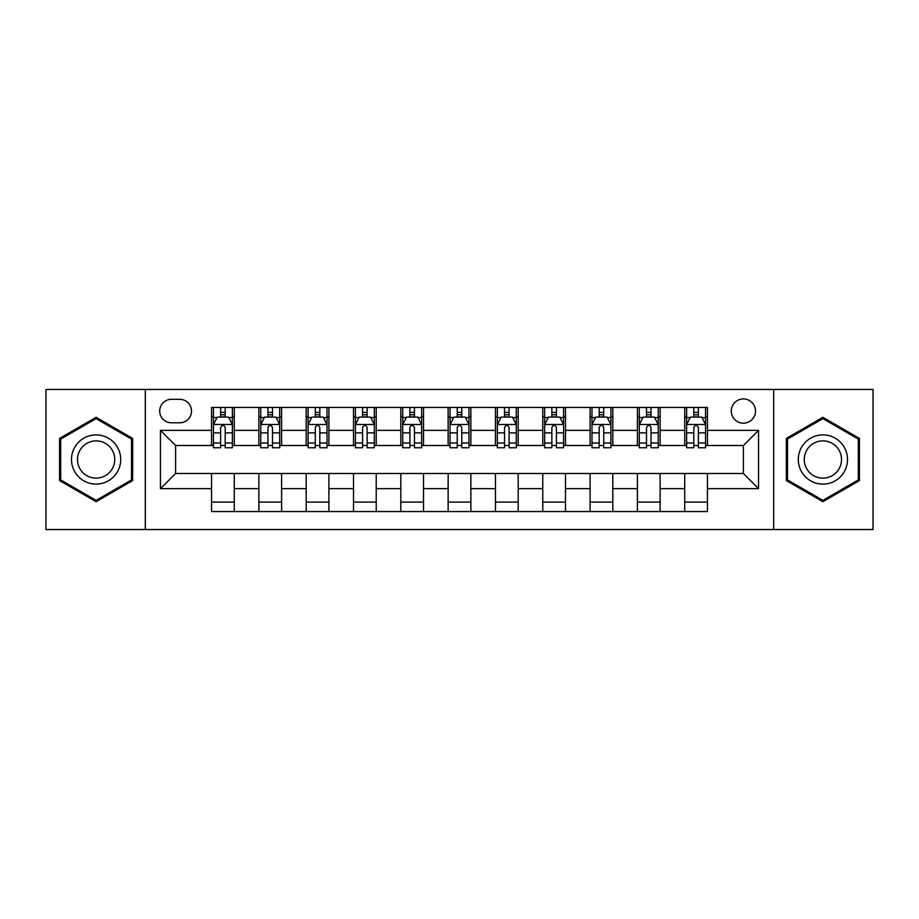 <?xml version="1.0" encoding="UTF-8"?>
<svg xmlns="http://www.w3.org/2000/svg" width="919" height="919" viewBox="0 0 919 919"><rect width="100%" height="100%" fill="white"/><g stroke="black" fill="none" stroke-linecap="round" stroke-linejoin="round"><path stroke-width="1.38" d="M743.402 398.938A12.108 12.108 0 0 0 731.283 411.046A12.108 12.108 0 0 0 743.402 423.165A12.108 12.108 0 0 0 755.51 411.046A12.108 12.108 0 0 0 743.402 398.938M773.683 529.528L873.05 529.528L873.05 389.472L773.683 389.472L773.683 529.528L145.317 529.528L145.317 389.472L45.95 389.472L45.95 529.528L145.317 529.528M171.439 422.786L179.768 422.786A11.74 11.74 0 0 0 191.497 411.046A11.74 11.74 0 0 0 179.768 399.317L171.439 399.317A11.74 11.74 0 0 0 159.699 411.046A11.74 11.74 0 0 0 171.439 422.786M773.683 389.472L145.317 389.472M211.554 488.644L160.457 488.644L160.457 430.356L211.554 430.356L211.554 445.497L175.598 445.497L175.598 473.503L211.554 473.503L211.554 511.55L707.446 511.55L707.446 473.503L743.402 473.503L743.402 445.497L707.446 445.497L707.446 430.356L758.543 430.356L758.543 488.644L707.446 488.644M707.446 430.356L707.446 407.45L211.554 407.45L211.554 430.356M684.724 407.45L684.724 445.497L686.619 445.497M693.811 445.497L698.36 445.497M705.551 445.497L707.446 445.497M684.724 445.497L658.234 445.497M637.407 407.45L637.407 445.497L639.302 445.497M646.494 445.497L651.043 445.497M637.407 445.497L610.917 445.497M590.09 407.45L590.09 445.497L591.985 445.497M599.177 445.497L603.726 445.497M590.09 445.497L563.6 445.497M542.773 407.45L542.773 445.497L544.668 445.497M551.859 445.497L556.409 445.497M542.773 445.497L516.283 445.497M495.456 407.45L495.456 445.497L497.351 445.497M504.542 445.497L509.092 445.497M495.456 445.497L468.966 445.497M448.139 407.45L448.139 445.497L450.034 445.497M457.225 445.497L461.775 445.497M448.139 445.497L421.649 445.497M400.822 407.45L400.822 445.497L402.717 445.497M409.908 445.497L414.458 445.497M400.822 445.497L374.332 445.497M353.505 407.45L353.505 445.497L355.4 445.497M362.591 445.497L367.141 445.497M353.505 445.497L327.015 445.497M306.188 407.45L306.188 445.497L308.083 445.497M315.274 445.497L319.823 445.497M306.188 445.497L279.698 445.497M258.871 407.45L258.871 445.497L260.766 445.497M267.957 445.497L272.506 445.497M258.871 445.497L232.381 445.497M211.554 445.497L213.449 445.497M220.64 445.497L225.189 445.497M211.554 473.503L234.276 473.503L234.276 511.55M707.446 473.503L234.276 473.503M234.276 407.45L234.276 445.497M211.554 416.916L213.449 416.916M220.64 416.916L225.189 416.916M232.381 416.916L234.276 416.916M211.554 502.084L234.276 502.084M258.871 473.503L258.871 511.55M281.593 407.45L281.593 445.497M258.871 416.916L260.766 416.916M267.957 416.916L272.506 416.916M279.698 416.916L281.593 416.916M281.593 473.503L281.593 511.55M258.871 502.084L281.593 502.084M306.188 473.503L306.188 511.55M328.91 473.503L328.91 511.55M306.188 502.084L328.91 502.084M328.91 407.45L328.91 445.497M306.188 416.916L308.083 416.916M315.274 416.916L319.823 416.916M327.015 416.916L328.91 416.916M353.505 473.503L353.505 511.55M376.227 473.503L376.227 511.55M353.505 502.084L376.227 502.084M376.227 407.45L376.227 445.497M353.505 416.916L355.4 416.916M362.591 416.916L367.141 416.916M374.332 416.916L376.227 416.916M400.822 473.503L400.822 511.55M423.544 473.503L423.544 511.55M400.822 502.084L423.544 502.084M423.544 407.45L423.544 445.497M400.822 416.916L402.717 416.916M409.908 416.916L414.458 416.916M421.649 416.916L423.544 416.916M448.139 473.503L448.139 511.55M470.861 473.503L470.861 511.55M448.139 502.084L470.861 502.084M470.861 407.45L470.861 445.497M448.139 416.916L450.034 416.916M457.225 416.916L461.775 416.916M468.966 416.916L470.861 416.916M495.456 473.503L495.456 511.55M518.178 473.503L518.178 511.55M495.456 502.084L518.178 502.084M518.178 407.45L518.178 445.497M495.456 416.916L497.351 416.916M504.542 416.916L509.092 416.916M516.283 416.916L518.178 416.916M542.773 473.503L542.773 511.55M565.495 473.503L565.495 511.55M542.773 502.084L565.495 502.084M565.495 407.45L565.495 445.497M542.773 416.916L544.668 416.916M551.859 416.916L556.409 416.916M563.6 416.916L565.495 416.916M590.09 473.503L590.09 511.55M612.812 473.503L612.812 511.55M590.09 502.084L612.812 502.084M612.812 407.45L612.812 445.497M590.09 416.916L591.985 416.916M599.177 416.916L603.726 416.916M610.917 416.916L612.812 416.916M637.407 473.503L637.407 511.55M660.129 473.503L660.129 511.55M637.407 502.084L660.129 502.084M660.129 407.45L660.129 445.497M637.407 416.916L639.302 416.916M646.494 416.916L651.043 416.916M658.234 416.916L660.129 416.916M684.724 473.503L684.724 511.55M684.724 502.084L707.446 502.084M684.724 416.916L686.619 416.916M693.811 416.916L698.36 416.916M705.551 416.916L707.446 416.916M175.598 445.497L160.457 430.356M175.598 473.503L160.457 488.644M758.543 430.356L743.402 445.497M758.543 488.644L743.402 473.503M96.104 501.682L132.635 480.591L132.635 438.409L96.104 417.318L59.574 438.409L59.574 480.591L96.104 501.682M859.426 438.409L822.896 417.318L786.365 438.409L786.365 480.591L822.896 501.682L859.426 480.591L859.426 438.409M225.189 412.367L220.64 412.367M232.381 443.015L225.189 443.015L225.189 447.76L232.381 447.76L232.381 424.67L228.59 417.1L217.24 417.1L213.449 424.67L213.449 447.76L220.64 447.76L220.64 443.015L213.449 443.015M213.449 424.67L213.449 407.45M232.381 424.67L232.381 407.45M220.64 417.1L220.64 407.45M225.189 407.45L225.189 417.1M225.189 443.015L225.189 427.519C223.673 424.601 222.157 424.601 220.64 427.519L220.64 443.015M272.506 412.367L267.957 412.367M279.698 443.015L272.506 443.015L272.506 447.76L279.698 447.76L279.698 424.67L275.907 417.1L264.557 417.1L260.766 424.67L260.766 447.76L267.957 447.76L267.957 443.015L260.766 443.015M260.766 424.67L260.766 407.45M279.698 424.67L279.698 407.45M267.957 417.1L267.957 407.45M272.506 407.45L272.506 417.1M272.506 443.015L272.506 427.519C270.99 424.601 269.474 424.601 267.957 427.519L267.957 443.015M319.823 412.367L315.274 412.367M327.015 443.015L319.823 443.015L319.823 447.76L327.015 447.76L327.015 424.67L323.224 417.1L311.874 417.1L308.083 424.67L308.083 447.76L315.274 447.76L315.274 443.015L308.083 443.015M308.083 424.67L308.083 407.45M327.015 424.67L327.015 407.45M315.274 417.1L315.274 407.45M319.823 407.45L319.823 417.1M319.823 443.015L319.823 427.519C318.307 424.601 316.791 424.601 315.274 427.519L315.274 443.015M367.141 412.367L362.591 412.367M374.332 443.015L367.141 443.015L367.141 447.76L374.332 447.76L374.332 424.67L370.541 417.1L359.191 417.1L355.4 424.67L355.4 447.76L362.591 447.76L362.591 443.015L355.4 443.015M355.4 424.67L355.4 407.45M374.332 424.67L374.332 407.45M362.591 417.1L362.591 407.45M367.141 407.45L367.141 417.1M367.141 443.015L367.141 427.519C365.624 424.601 364.108 424.601 362.591 427.519L362.591 443.015M414.458 412.367L409.908 412.367M421.649 443.015L414.458 443.015L414.458 447.76L421.649 447.76L421.649 424.67L417.858 417.1L406.508 417.1L402.717 424.67L402.717 447.76L409.908 447.76L409.908 443.015L402.717 443.015M402.717 424.67L402.717 407.45M421.649 424.67L421.649 407.45M409.908 417.1L409.908 407.45M414.458 407.45L414.458 417.1M414.458 443.015L414.458 427.519C412.941 424.601 411.425 424.601 409.908 427.519L409.908 443.015M117.414 447.197A24.606 24.606 0 0 0 83.801 438.191A24.606 24.606 0 0 0 74.795 471.803A24.606 24.606 0 0 0 108.408 480.809A24.606 24.606 0 0 0 117.414 447.197M112.244 450.184A18.633 18.633 0 0 0 86.788 443.372A18.633 18.633 0 0 0 79.976 468.816A18.633 18.633 0 0 0 105.421 475.628A18.633 18.633 0 0 0 112.244 450.184M96.104 500.373L60.711 479.936L60.711 439.064L96.104 418.627L131.497 439.064L131.497 479.936L96.104 500.373M822.896 484.106A24.606 24.606 0 0 0 847.502 459.5A24.606 24.606 0 0 0 822.896 434.894A24.606 24.606 0 0 0 798.289 459.5A24.606 24.606 0 0 0 822.896 484.106M822.896 478.133A18.633 18.633 0 0 0 841.528 459.5A18.633 18.633 0 0 0 822.896 440.867A18.633 18.633 0 0 0 804.263 459.5A18.633 18.633 0 0 0 822.896 478.133M787.503 439.064L822.896 418.627L858.289 439.064L858.289 479.936L822.896 500.373L787.503 479.936L787.503 439.064M461.775 412.367L457.225 412.367M468.966 443.015L461.775 443.015L461.775 447.76L468.966 447.76L468.966 424.67L465.175 417.1L453.825 417.1L450.034 424.67L450.034 447.76L457.225 447.76L457.225 443.015L450.034 443.015M450.034 424.67L450.034 407.45M468.966 424.67L468.966 407.45M457.225 417.1L457.225 407.45M461.775 407.45L461.775 417.1M461.775 443.015L461.775 427.519C460.258 424.601 458.742 424.601 457.225 427.519L457.225 443.015M509.092 412.367L504.542 412.367M516.283 443.015L509.092 443.015L509.092 447.76L516.283 447.76L516.283 424.67L512.492 417.1L501.142 417.1L497.351 424.67L497.351 447.76L504.542 447.76L504.542 443.015L497.351 443.015M497.351 424.67L497.351 407.45M516.283 424.67L516.283 407.45M504.542 417.1L504.542 407.45M509.092 407.45L509.092 417.1M509.092 443.015L509.092 427.519C507.575 424.601 506.059 424.601 504.542 427.519L504.542 443.015M556.409 412.367L551.859 412.367M563.6 443.015L556.409 443.015L556.409 447.76L563.6 447.76L563.6 424.67L559.809 417.1L548.459 417.1L544.668 424.67L544.668 447.76L551.859 447.76L551.859 443.015L544.668 443.015M544.668 424.67L544.668 407.45M563.6 424.67L563.6 407.45M551.859 417.1L551.859 407.45M556.409 407.45L556.409 417.1M556.409 443.015L556.409 427.519C554.892 424.601 553.376 424.601 551.859 427.519L551.859 443.015M603.726 412.367L599.177 412.367M610.917 443.015L603.726 443.015L603.726 447.76L610.917 447.76L610.917 424.67L607.126 417.1L595.776 417.1L591.985 424.67L591.985 447.76L599.177 447.76L599.177 443.015L591.985 443.015M591.985 424.67L591.985 407.45M610.917 424.67L610.917 407.45M599.177 417.1L599.177 407.45M603.726 407.45L603.726 417.1M603.726 443.015L603.726 427.519C602.209 424.601 600.693 424.601 599.177 427.519L599.177 443.015M651.043 412.367L646.494 412.367M658.234 443.015L651.043 443.015L651.043 447.76L658.234 447.76L658.234 424.67L654.443 417.1L643.093 417.1L639.302 424.67L639.302 447.76L646.494 447.76L646.494 443.015L639.302 443.015M639.302 424.67L639.302 407.45M658.234 424.67L658.234 407.45M646.494 417.1L646.494 407.45M651.043 407.45L651.043 417.1M651.043 443.015L651.043 427.519C649.526 424.601 648.01 424.601 646.494 427.519L646.494 443.015M698.36 412.367L693.811 412.367M705.551 443.015L698.36 443.015L698.36 447.76L705.551 447.76L705.551 424.67L701.76 417.1L690.41 417.1L686.619 424.67L686.619 447.76L693.811 447.76L693.811 443.015L686.619 443.015M686.619 424.67L686.619 407.45M705.551 424.67L705.551 407.45M693.811 417.1L693.811 407.45M698.36 407.45L698.36 417.1M698.36 443.015L698.36 427.519C696.843 424.601 695.327 424.601 693.811 427.519L693.811 443.015M258.871 488.644L234.276 488.644M258.871 430.356L234.276 430.356M306.188 430.356L281.593 430.356M306.188 488.644L281.593 488.644M353.505 430.356L328.91 430.356M353.505 488.644L328.91 488.644M400.822 430.356L376.227 430.356M400.822 488.644L376.227 488.644M448.139 430.356L423.544 430.356M448.139 488.644L423.544 488.644M495.456 430.356L470.861 430.356M495.456 488.644L470.861 488.644M542.773 430.356L518.178 430.356M542.773 488.644L518.178 488.644M590.09 430.356L565.495 430.356M590.09 488.644L565.495 488.644M637.407 430.356L612.812 430.356M637.407 488.644L612.812 488.644M684.724 430.356L660.129 430.356M684.724 488.644L660.129 488.644M232.289 424.486L213.541 424.486M213.449 417.559L217.01 417.559M228.82 417.559L232.381 417.559M220.64 432.872L213.449 432.872M232.381 432.872L225.189 432.872M225.189 414.779L220.64 414.779M279.606 424.486L260.858 424.486M260.766 417.559L264.327 417.559M276.137 417.559L279.698 417.559M267.957 432.872L260.766 432.872M279.698 432.872L272.506 432.872M272.506 414.779L267.957 414.779M326.923 424.486L308.175 424.486M308.083 417.559L311.644 417.559M323.454 417.559L327.015 417.559M315.274 432.872L308.083 432.872M327.015 432.872L319.823 432.872M319.823 414.779L315.274 414.779M374.24 424.486L355.492 424.486M355.4 417.559L358.961 417.559M370.771 417.559L374.332 417.559M362.591 432.872L355.4 432.872M374.332 432.872L367.141 432.872M367.141 414.779L362.591 414.779M421.557 424.486L402.809 424.486M402.717 417.559L406.278 417.559M418.088 417.559L421.649 417.559M409.908 432.872L402.717 432.872M421.649 432.872L414.458 432.872M414.458 414.779L409.908 414.779M468.874 424.486L450.126 424.486M450.034 417.559L453.595 417.559M465.405 417.559L468.966 417.559M457.225 432.872L450.034 432.872M468.966 432.872L461.775 432.872M461.775 414.779L457.225 414.779M516.191 424.486L497.443 424.486M497.351 417.559L500.912 417.559M512.722 417.559L516.283 417.559M504.542 432.872L497.351 432.872M516.283 432.872L509.092 432.872M509.092 414.779L504.542 414.779M563.508 424.486L544.76 424.486M544.668 417.559L548.229 417.559M560.039 417.559L563.6 417.559M551.859 432.872L544.668 432.872M563.6 432.872L556.409 432.872M556.409 414.779L551.859 414.779M610.825 424.486L592.077 424.486M591.985 417.559L595.546 417.559M607.356 417.559L610.917 417.559M599.177 432.872L591.985 432.872M610.917 432.872L603.726 432.872M603.726 414.779L599.177 414.779M658.142 424.486L639.394 424.486M639.302 417.559L642.863 417.559M654.673 417.559L658.234 417.559M646.494 432.872L639.302 432.872M658.234 432.872L651.043 432.872M651.043 414.779L646.494 414.779M705.459 424.486L686.711 424.486M686.619 417.559L690.18 417.559M701.99 417.559L705.551 417.559M693.811 432.872L686.619 432.872M705.551 432.872L698.36 432.872M698.36 414.779L693.811 414.779"/></g></svg>

